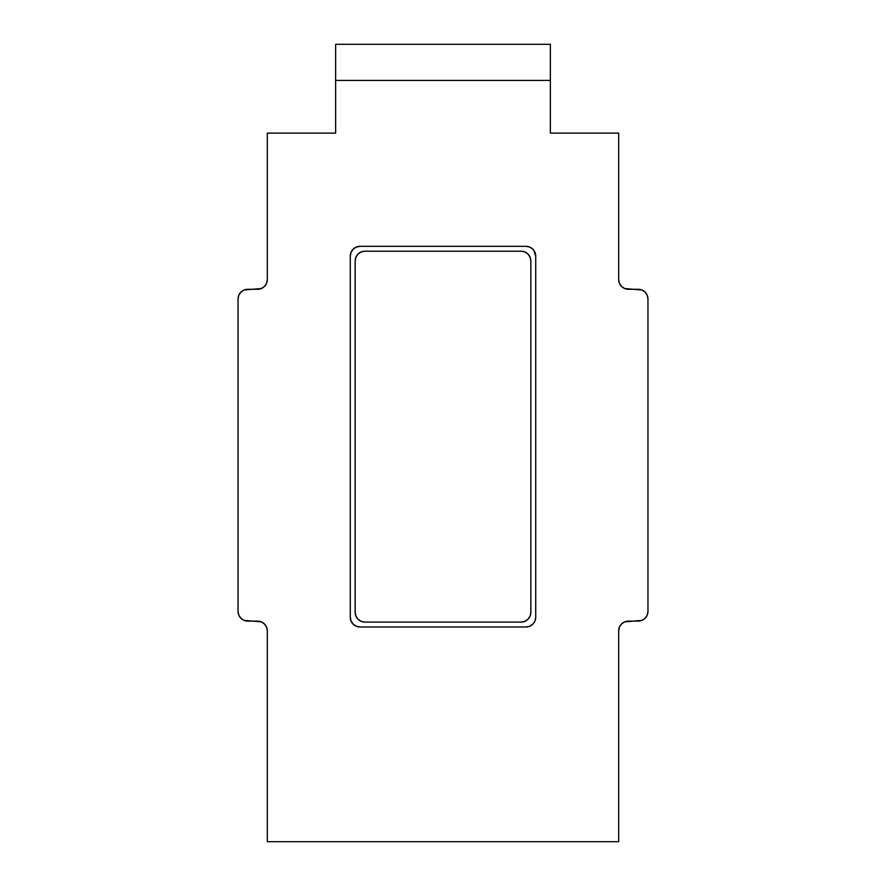<?xml version="1.0" encoding="UTF-8"?>
<svg xmlns="http://www.w3.org/2000/svg" width="886" height="886" viewBox="0 0 886 886"><rect width="100%" height="100%" fill="white"/><g stroke="black" fill="none" stroke-linecap="round" stroke-linejoin="round"><path stroke-width="1.33" d="M532.863 249.187L529.695 247.072L525.963 246.33L360.037 246.33L356.305 247.072L353.137 249.187L351.022 252.355L350.28 256.098L350.28 617.221L351.022 620.953L353.137 624.121L356.305 626.236L360.037 626.978L525.963 626.978L529.695 626.236L532.863 624.121L534.978 620.953L535.72 617.221L535.72 256.098L533.649 250.085M267.317 133.121L267.317 279.522L267.317 133.121L335.639 133.121L335.639 44.3L550.361 44.3L550.361 80.416L335.639 80.416L550.361 80.416L550.361 133.121L618.683 133.121L618.683 279.522L619.425 283.254L621.54 286.422L624.708 288.537L641.94 290.021L645.108 292.136L647.223 295.304L647.965 299.036L647.965 611.362L647.223 615.094L645.108 618.262L641.94 620.377L624.708 621.861L621.54 623.977L619.425 627.144L618.683 630.887L618.683 841.7L267.317 841.7L267.317 630.887L267.317 841.7L618.683 841.7L618.683 630.887A9.757 9.757 0 0 1 628.44 621.119L638.197 621.119A9.757 9.757 0 0 0 647.965 611.362L647.965 299.036A9.757 9.757 0 0 0 638.197 289.279L628.44 289.279A9.757 9.757 0 0 1 618.683 279.522L618.683 133.121L550.361 133.121L550.361 44.3L335.639 44.3L335.639 133.121L267.317 133.121M238.035 299.036L238.777 295.304L240.892 292.136L244.06 290.021L261.292 288.537L264.46 286.422L266.575 283.254L267.317 279.522A9.757 9.757 0 0 1 257.56 289.279L247.803 289.279A9.757 9.757 0 0 0 238.035 299.036L238.035 611.362L238.035 299.036M267.317 630.887L266.575 627.144L264.46 623.977L261.292 621.861L244.06 620.377L240.892 618.262L238.777 615.094L238.035 611.362A9.757 9.757 0 0 0 247.803 621.119L257.56 621.119A9.757 9.757 0 0 1 267.317 630.887M641.94 620.377L645.108 618.262M244.06 620.377L240.892 618.262M535.72 256.098L535.72 617.221A9.757 9.757 0 0 1 525.963 626.978L360.037 626.978A9.757 9.757 0 0 1 350.28 617.221L350.28 256.098A9.757 9.757 0 0 1 360.037 246.33L525.963 246.33A9.757 9.757 0 0 1 535.72 256.098M530.094 616.069L530.836 612.337L530.836 260.971A9.757 9.757 0 0 0 521.079 251.214L364.921 251.214L361.189 251.956L358.022 254.072L355.906 257.239L355.164 260.971L355.164 612.337L355.906 616.069L358.022 619.236L361.189 621.352L364.921 622.094L521.079 622.094L524.811 621.352L527.978 619.236L530.094 616.069L530.836 612.337L530.836 260.971L530.094 257.239L527.978 254.072L524.811 251.956L521.079 251.214L364.921 251.214L361.189 251.956M364.921 251.214A9.757 9.757 0 0 0 355.164 260.971L355.164 612.337L355.906 616.069M355.164 612.337A9.757 9.757 0 0 0 364.921 622.094L521.079 622.094L524.811 621.352M530.836 260.971L530.094 257.239M530.836 612.337A9.757 9.757 0 0 1 521.079 622.094"/></g></svg>
